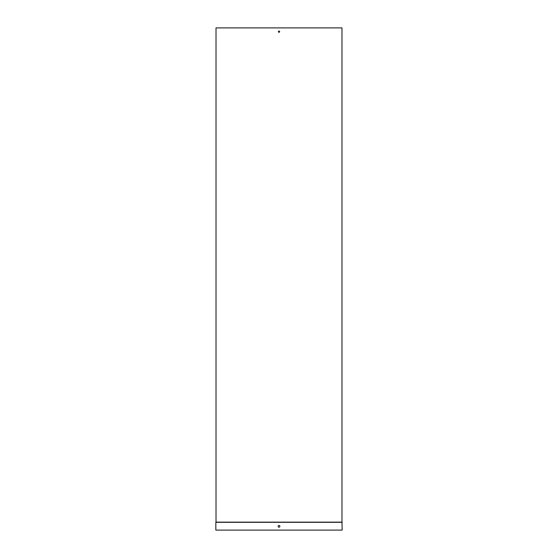 <?xml version="1.0" encoding="UTF-8"?>
<svg xmlns="http://www.w3.org/2000/svg" width="558" height="558" viewBox="0 0 558 558"><rect width="100%" height="100%" fill="white"/><g stroke="black" fill="none" stroke-linecap="round" stroke-linejoin="round"><path stroke-width="0.84" d="M341.984 522.135L341.984 27.9L216.016 27.9L216.016 522.135L341.984 522.135L342.159 530.1L215.841 530.1L215.841 522.309L342.159 522.309M279 32.294A0.628 0.628 0 0 0 279.544 31.353A0.628 0.628 0 0 0 278.456 31.353A0.628 0.628 0 0 0 279 32.294M279 527.212A0.879 0.879 0 0 0 279.76 525.894A0.879 0.879 0 0 0 278.24 525.894A0.879 0.879 0 0 0 279 527.212"/></g></svg>
